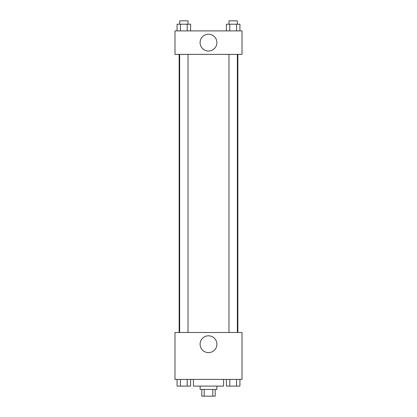 <?xml version="1.0" encoding="UTF-8"?>
<svg xmlns="http://www.w3.org/2000/svg" width="417" height="417" viewBox="0 0 417 417"><rect width="100%" height="100%" fill="white"/><g stroke="black" fill="none" stroke-linecap="round" stroke-linejoin="round"><path stroke-width="0.63" d="M212.8 389.447L212.8 396.15L201.797 396.15L201.797 389.447M212.8 396.15L215.203 396.15L215.203 389.447M216.876 386.095L216.876 389.447L200.124 389.447L200.124 386.095M204.2 389.447L204.2 396.15M193.42 379.397L193.42 386.095L223.58 386.095L223.58 379.397M242.011 379.397L174.989 379.397L174.989 332.485L242.011 332.485L242.011 379.397M208.5 352.615A8.403 8.403 0 0 1 201.223 340.011A8.403 8.403 0 0 1 215.777 340.011A8.403 8.403 0 0 1 208.5 352.615M237.852 54.361L237.852 332.485M228.975 332.485L228.975 54.361M188.025 54.361L188.025 332.485M242.011 54.361L174.989 54.361L174.989 30.905L242.011 30.905L242.011 54.361M216.903 42.633A8.403 8.403 0 0 1 204.299 49.91A8.403 8.403 0 0 1 204.299 35.351A8.403 8.403 0 0 1 216.903 42.633M239.931 30.905L239.931 24.202L226.389 24.202L226.389 30.905M236.548 24.202L236.548 30.905M229.777 24.202L229.777 30.905M228.975 24.202L228.975 20.85L237.351 20.85L237.351 24.202M190.611 30.905L190.611 24.202L177.069 24.202L177.069 30.905M187.223 24.202L187.223 30.905M180.452 24.202L180.452 30.905M179.649 24.202L179.649 20.85L188.025 20.85L188.025 24.202M239.931 379.397L239.931 386.095L226.389 386.095L226.389 379.397M236.548 379.397L236.548 386.095M229.777 379.397L229.777 386.095M237.351 386.095L228.975 386.095M190.611 379.397L190.611 386.095L177.069 386.095L177.069 379.397M187.223 379.397L187.223 386.095M180.452 379.397L180.452 386.095M188.025 386.095L179.649 386.095M179.148 54.361L179.148 332.485M237.351 332.485L237.351 54.361M179.649 54.361L179.649 332.485"/></g></svg>
